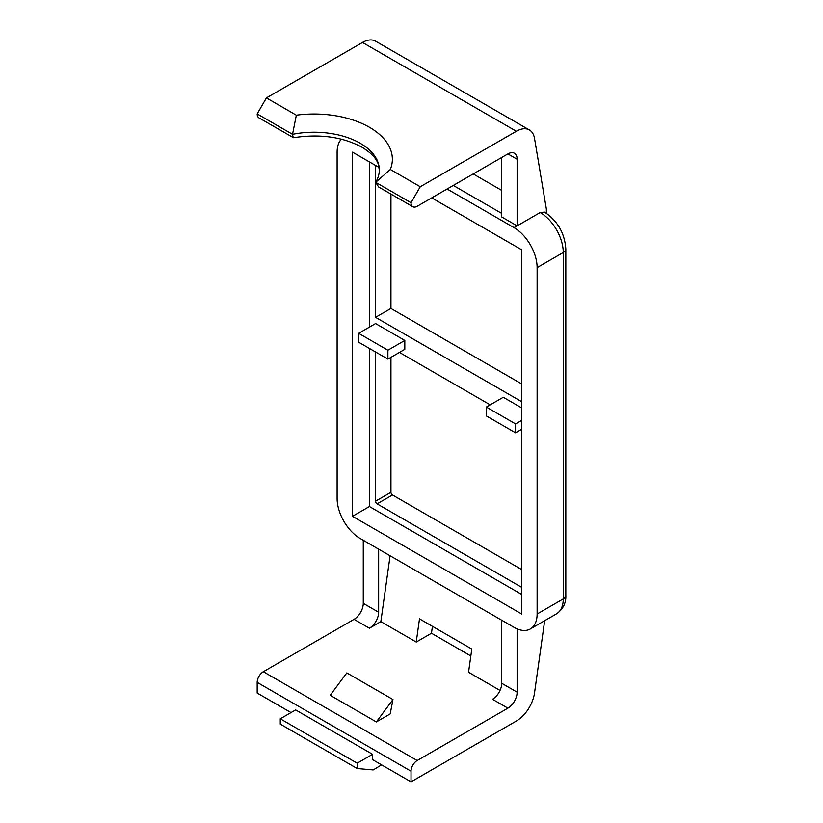 <?xml version="1.0" encoding="UTF-8"?>
<svg xmlns="http://www.w3.org/2000/svg" width="823" height="823" viewBox="0 0 823 823"><rect width="100%" height="100%" fill="white"/><g stroke="black" fill="none" stroke-linecap="round" stroke-linejoin="round"><path stroke-width="1.23" d="M412.827 206.707L378.59 186.944L375.669 182.315A65.274 37.683 0 0 0 379.31 169.898A65.274 37.683 0 0 0 360.196 143.253A65.274 37.683 0 0 0 292.535 134.324L257.177 113.903L266.415 97.916L362.501 42.446L516.34 131.268L420.255 186.739L411.027 202.725A8.703 5.02 120 0 0 412.827 206.707A8.703 5.02 120 0 0 417.179 206.285L507.884 153.911A13.055 7.541 -60 0 1 514.416 153.263A13.055 7.541 -60 0 1 517.122 159.24L517.122 225.862L501.732 216.974L501.732 157.46M390.946 194.074L390.946 308.45L521.731 383.96M390.946 357.326L390.946 492.319A2.171 1.255 -120 0 0 392.489 494.983L521.731 569.598M546.349 213.229L546.349 208.98L534.528 138.387A26.11 15.071 120 0 0 529.395 129.972A26.11 15.071 120 0 0 516.34 131.268M390.946 308.45L375.566 317.339L521.731 401.727M375.566 317.339L375.566 165.454M490.189 404.834L399.422 352.429M521.731 587.365L377.099 503.861A2.171 1.255 60 0 1 375.566 501.197L375.566 351.977M432.445 626.334L431.468 633.257L470.828 655.982M544.661 620.696L534.528 692.935A26.11 15.071 -60 0 1 516.34 721.041L411.027 781.85L411.027 771.192A8.703 5.02 -60 0 1 417.179 760.534L507.884 708.161A13.055 7.541 120 0 0 517.122 692.174L517.122 628.875M537.121 614.009L537.121 267.609A32.632 18.847 60 0 0 514.036 227.632L540.197 212.529L544.548 212.108C557.624 220.934 564.712 233.218 565.823 248.947A8.703 5.02 180 0 1 563.271 252.507L563.271 598.907A32.632 18.847 60 0 1 556.513 613.855C563.097 609.143 566.203 602.981 565.823 595.358A8.703 5.02 180 0 1 563.271 598.907L537.121 614.009A32.632 18.847 60 0 1 530.362 628.947A32.632 18.847 60 0 1 514.036 627.332L360.196 538.509A32.632 18.847 60 0 1 337.121 498.543L337.121 152.132A32.632 18.847 -120 0 1 341.38 139.169M369.424 348.438L369.424 506.536L521.731 594.473M369.424 161.905L369.424 327.112M521.731 420.378L515.579 423.927L486.352 407.056L503.275 397.283L521.731 407.941M375.576 323.562L404.813 340.444L404.813 349.322L387.89 359.095L358.653 342.214L358.653 333.336L375.576 323.562M500.034 690.435L468.544 672.257L471.805 649.059L419.493 618.855L416.243 642.053L431.468 633.257M392.962 699.55L390.195 713.932L376.348 721.936L330.198 695.281L346.812 672.905L392.962 699.55L376.348 721.936M416.243 642.053L380.854 621.622L369.424 628.227L354.044 619.338L263.339 671.712A8.703 5.02 120 0 0 257.177 682.37L257.177 693.028L291.023 712.574M363.272 540.289L363.272 603.352A13.055 7.541 -60 0 1 354.044 619.338M529.395 129.972L375.555 41.15A26.11 15.071 120 0 0 362.501 42.446M379.31 169.898L378.21 163.972C376.234 158.191 370.834 152.615 361.997 147.235C342.707 136.855 319.869 133.676 293.492 137.708L258.988 117.895A8.703 5.02 -60 0 1 257.177 113.903M431.736 197.88L521.731 249.842L521.731 614.009L352.501 516.309L369.424 506.536M352.501 516.309L352.501 152.132L379.136 167.511M521.731 429.256L515.579 432.816L486.352 415.934L486.352 407.056M515.579 423.927L515.579 432.816M387.89 359.095L387.89 350.207L404.813 340.444M387.89 350.207L358.653 333.336M514.036 227.632L447.115 188.992M390.092 555.772L380.854 621.622M507.884 708.161L492.504 699.283A13.055 7.541 120 0 0 501.732 683.296L501.732 620.233M378.652 549.178L378.652 612.24A13.055 7.541 -60 0 1 369.424 628.227M411.027 781.85L372.562 759.65L372.562 754.31L295.642 709.91L280.262 718.788L280.262 724.117L357.182 768.528L357.182 763.199L372.562 754.31M293.225 137.657L292.535 134.324L296.331 115.189A78.329 45.224 180 0 1 390.339 169.466L420.255 186.739M411.027 202.725L375.669 182.315L390.339 169.466M266.415 97.916L296.331 115.189M381.605 764.865L373.189 769.937L357.182 768.528M280.262 718.788L357.182 763.199M473.194 173.941L501.732 190.411M377.099 503.861L392.489 494.983M375.566 501.197L390.946 492.319M540.197 212.529A32.632 18.847 60 0 1 563.271 252.507L537.121 267.609M263.339 671.712L417.179 760.534M501.732 683.296L517.122 692.174M257.177 682.37L411.027 771.192M363.272 603.352L378.652 612.24M517.122 159.24L507.884 153.911M501.732 213.414L453.278 185.442M565.823 248.947L565.823 595.358M530.362 628.947L556.513 613.855"/></g></svg>

